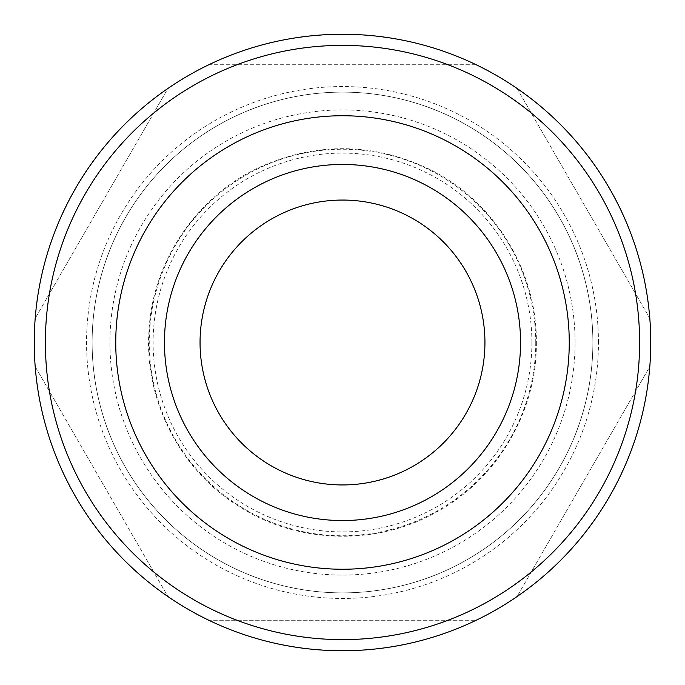 <?xml version="1.0" encoding="UTF-8"?>
<svg xmlns="http://www.w3.org/2000/svg" width="685" height="685" viewBox="0 0 685 685"><rect width="100%" height="100%" fill="white"/><g stroke="black" fill="none" stroke-linecap="round" stroke-linejoin="round"><path stroke-width="0.51" stroke-dasharray="3.42 2.57" d="M475.244 64.296L209.756 64.296C292.401 24.506 392.599 24.506 475.244 64.296L209.756 64.296A308.25 308.25 0 0 0 167.936 88.442L35.2 318.354C42.059 226.889 92.158 140.117 167.936 88.442L35.2 318.354A308.25 308.25 0 0 0 35.2 366.646L167.936 596.558C92.158 544.883 42.059 458.111 35.2 366.646L167.936 596.558A308.25 308.25 0 0 0 209.756 620.704L475.244 620.704C392.599 660.494 292.401 660.494 209.756 620.704L475.244 620.704A308.25 308.25 0 0 0 517.064 596.558L649.8 366.646C642.941 458.111 592.842 544.883 517.064 596.558L649.8 366.646A308.25 308.25 0 0 0 649.8 318.354L517.064 88.442C592.842 140.117 642.941 226.889 649.8 318.354L517.064 88.442A308.25 308.25 0 0 0 475.244 64.296M598.45 342.5A255.95 255.95 0 0 0 214.525 120.843A255.95 255.95 0 0 0 214.525 564.157A255.95 255.95 0 0 0 598.45 342.5M484.937 342.5A142.437 142.437 0 0 0 271.277 219.14A142.437 142.437 0 0 0 271.277 465.86A142.437 142.437 0 0 0 484.937 342.5M592.885 342.5A250.385 250.385 0 0 0 342.5 92.115A250.385 250.385 0 0 0 92.115 342.5A250.385 250.385 0 0 0 342.5 592.885A250.385 250.385 0 0 0 592.885 342.5A250.385 250.385 0 0 0 217.308 125.663A250.385 250.385 0 0 0 217.308 559.337A250.385 250.385 0 0 0 592.885 342.5A250.385 250.385 0 0 0 217.308 125.663A250.385 250.385 0 0 0 217.308 559.337A250.385 250.385 0 0 0 592.885 342.5M115.756 342.5A226.744 226.744 0 0 1 342.5 115.756A226.744 226.744 0 0 1 569.244 342.5A226.744 226.744 0 0 1 342.5 569.244A226.744 226.744 0 0 1 115.756 342.5M164.451 342.5A178.049 178.049 0 0 1 431.524 188.306A178.049 178.049 0 0 1 431.524 496.694A178.049 178.049 0 0 1 164.451 342.5M575.075 342.5A232.575 232.575 0 0 0 226.213 141.084A232.575 232.575 0 0 0 226.213 543.916A232.575 232.575 0 0 0 575.075 342.5M535.756 342.5A193.256 193.256 0 0 0 245.872 175.137A193.256 193.256 0 0 0 245.872 509.863A193.256 193.256 0 0 0 535.756 342.5M531.903 342.5A189.402 189.402 0 0 0 247.799 178.477A189.402 189.402 0 0 0 247.799 506.523A189.402 189.402 0 0 0 531.903 342.5M536.355 342.5C537.117 411.582 496.788 479.851 435.891 512.371C375.8 546.365 296.545 543.839 238.628 506.172C179.89 469.807 143.859 399.175 149.03 330.324C152.524 261.379 197.126 195.816 259.957 167.097C317.224 141.701 374.07 142.591 430.505 169.777C494.476 201.544 537.091 271.08 536.355 342.5"/><path stroke-width="1.03" d="M639.619 342.5A297.119 297.119 0 0 0 193.941 85.188A297.119 297.119 0 0 0 193.941 599.812A297.119 297.119 0 0 0 639.619 342.5M650.75 342.5A308.25 308.25 0 0 0 188.375 75.547A308.25 308.25 0 0 0 188.375 609.453A308.25 308.25 0 0 0 650.75 342.5M342.5 569.244A226.744 226.744 0 0 0 538.872 229.124A226.744 226.744 0 0 0 146.128 229.124A226.744 226.744 0 0 0 342.5 569.244M164.451 342.5A178.049 178.049 0 0 1 431.524 188.306A178.049 178.049 0 0 1 431.524 496.694A178.049 178.049 0 0 1 164.451 342.5M484.937 342.5A142.437 142.437 0 0 0 271.277 219.14A142.437 142.437 0 0 0 271.277 465.86A142.437 142.437 0 0 0 484.937 342.5"/></g></svg>
